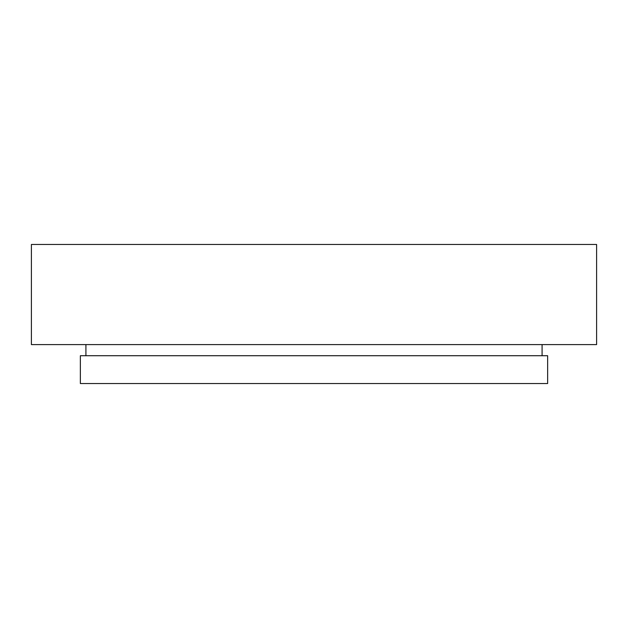 <?xml version="1.0" encoding="UTF-8"?>
<svg xmlns="http://www.w3.org/2000/svg" width="628" height="628" viewBox="0 0 628 628"><rect width="100%" height="100%" fill="white"/><g stroke="black" fill="none" stroke-linecap="round" stroke-linejoin="round"><path stroke-width="0.94" d="M596.6 244.465L31.4 244.465L31.4 344.599L596.6 344.599L596.6 244.465M547.647 355.723L80.353 355.723L80.353 383.535L547.647 383.535L547.647 355.723M542.082 344.599L542.082 355.723M85.918 344.599L85.918 355.723"/></g></svg>
